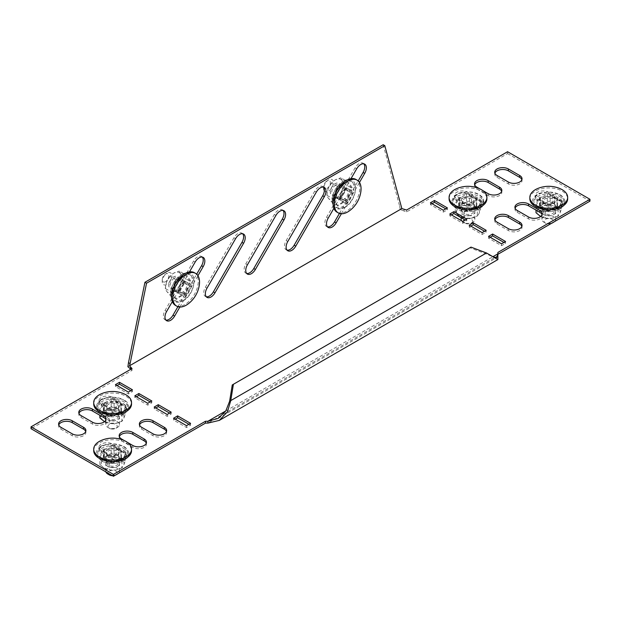 <?xml version="1.0" encoding="UTF-8"?>
<svg xmlns="http://www.w3.org/2000/svg" width="621" height="621" viewBox="0 0 621 621"><rect width="100%" height="100%" fill="white"/><g stroke="black" fill="none" stroke-linecap="round" stroke-linejoin="round"><path stroke-width="0.47" stroke-dasharray="3.1 2.33" d="M363.821 163.812A7.995 4.619 120 0 0 363.099 163.199A7.995 4.619 120 0 0 355.103 167.817L326.545 217.28A7.995 4.619 120 0 0 324.892 222.846A7.995 4.619 120 0 0 326.545 226.51A7.995 4.619 120 0 0 327.438 226.836M323.44 187.123A7.995 4.619 120 0 0 322.718 186.517A7.995 4.619 120 0 0 314.723 191.136L286.165 240.591A7.995 4.619 120 0 0 284.511 246.164A7.995 4.619 120 0 0 286.165 249.821A7.995 4.619 120 0 0 287.057 250.147M202.291 257.071A7.995 4.619 120 0 0 201.569 256.465A7.995 4.619 120 0 0 193.573 261.076L165.015 310.539A7.995 4.619 120 0 0 163.362 316.112A7.995 4.619 120 0 0 165.015 319.768A7.995 4.619 120 0 0 165.908 320.094M242.679 233.752A7.995 4.619 120 0 0 241.949 233.147A7.995 4.619 120 0 0 233.954 237.765L205.404 287.22A7.995 4.619 120 0 0 203.742 292.794A7.995 4.619 120 0 0 205.404 296.458A7.995 4.619 120 0 0 206.288 296.776M283.06 210.441A7.995 4.619 120 0 0 282.33 209.828A7.995 4.619 120 0 0 274.335 214.447L245.784 263.909A7.995 4.619 120 0 0 244.123 269.475A7.995 4.619 120 0 0 245.784 273.139A7.995 4.619 120 0 0 246.669 273.465M404.046 209.161L404.046 211.024L406.615 211.877L507.567 153.589L507.567 151.726M507.567 153.589L589.95 201.15M123.928 403.992A7.995 4.619 180 0 1 126.273 407.26A7.995 4.619 180 0 1 121.336 411.521A7.995 4.619 180 0 1 112.626 410.52L101.316 403.992A7.995 4.619 180 0 1 98.972 400.731A7.995 4.619 180 0 1 103.909 396.462A7.995 4.619 180 0 1 112.626 397.463L123.928 403.992L123.928 405.855A7.995 4.619 180 0 1 126.273 409.123A7.995 4.619 180 0 1 121.336 413.384A7.995 4.619 180 0 1 112.626 412.383L101.316 405.855A7.995 4.619 180 0 1 98.972 402.594A7.995 4.619 180 0 1 103.909 398.325A7.995 4.619 180 0 1 112.626 399.326L123.928 405.855M127.46 442.4L124.332 440.6M123.928 450.621A7.995 4.619 180 0 1 126.273 453.889A7.995 4.619 180 0 1 121.336 458.151A7.995 4.619 180 0 1 112.626 457.149L101.316 450.621A7.995 4.619 180 0 1 98.972 447.361A7.995 4.619 180 0 1 103.909 443.091A7.995 4.619 180 0 1 112.626 444.093L123.928 450.621L123.928 452.484A7.995 4.619 180 0 1 126.273 455.752A7.995 4.619 180 0 1 121.336 460.014A7.995 4.619 180 0 1 112.626 459.012L101.316 452.484A7.995 4.619 180 0 1 98.972 449.224A7.995 4.619 180 0 1 103.909 444.954A7.995 4.619 180 0 1 112.626 445.956L123.928 452.484M548.762 205.349A7.995 4.619 0 0 0 557.472 206.351A7.995 4.619 0 0 0 562.409 202.081A7.995 4.619 0 0 0 560.064 198.821L548.762 192.293A7.995 4.619 0 0 0 540.045 191.291A7.995 4.619 0 0 0 535.108 195.561A7.995 4.619 0 0 0 537.452 198.821L548.762 205.349L548.762 207.212A7.995 4.619 0 0 0 557.472 208.214A7.995 4.619 0 0 0 562.409 203.952A7.995 4.619 0 0 0 560.064 200.684L548.762 194.156A7.995 4.619 0 0 0 540.045 193.154A7.995 4.619 0 0 0 535.108 197.424A7.995 4.619 0 0 0 537.452 200.684L548.762 207.212M479.707 188.8L482.835 190.6M467.993 205.349A7.995 4.619 0 0 0 476.711 206.351A7.995 4.619 0 0 0 481.64 202.081A7.995 4.619 0 0 0 479.303 198.821L467.993 192.293A7.995 4.619 0 0 0 459.284 191.291A7.995 4.619 0 0 0 454.347 195.561A7.995 4.619 0 0 0 456.683 198.821L467.993 205.349L467.993 207.212A7.995 4.619 0 0 0 476.711 208.214A7.995 4.619 0 0 0 481.64 203.952A7.995 4.619 0 0 0 479.303 200.684L467.993 194.156A7.995 4.619 0 0 0 459.284 193.154A7.995 4.619 0 0 0 454.347 197.424A7.995 4.619 0 0 0 456.683 200.684L467.993 207.212M130.798 390.702L132.413 391.634L128.376 393.97L115.452 386.503L117.066 385.571M150.181 401.896L151.796 402.827L147.759 405.156L134.835 397.696L136.449 396.765M169.564 413.081L171.179 414.021L167.142 416.349L154.218 408.89L155.832 407.958M188.947 424.275L190.562 425.206L186.525 427.543L173.601 420.075L175.215 419.144M166.49 431.502A7.995 4.619 180 0 1 166.653 432.433A7.995 4.619 180 0 1 161.716 436.703A7.995 4.619 180 0 1 153.007 435.701L141.697 429.173A7.995 4.619 180 0 1 139.36 425.905A7.995 4.619 180 0 1 139.523 424.974M105.919 419.843A7.995 4.619 180 0 1 106.082 420.782A7.995 4.619 180 0 1 101.145 425.043A7.995 4.619 180 0 1 92.436 424.042L81.126 417.514A7.995 4.619 180 0 1 78.782 414.254A7.995 4.619 180 0 1 78.945 413.314M146.3 443.161A7.995 4.619 180 0 1 146.463 444.093A7.995 4.619 180 0 1 141.526 448.362A7.995 4.619 180 0 1 132.816 447.361L121.506 440.832A7.995 4.619 180 0 1 119.162 437.564A7.995 4.619 180 0 1 119.333 436.633M85.721 431.502A7.995 4.619 180 0 1 85.892 432.433A7.995 4.619 180 0 1 80.955 436.703A7.995 4.619 180 0 1 72.238 435.701L60.936 429.173A7.995 4.619 180 0 1 58.591 425.905A7.995 4.619 180 0 1 58.754 424.974M515.081 208.144A7.995 4.619 0 0 0 514.918 209.083A7.995 4.619 0 0 0 517.262 212.343L528.564 218.871A7.995 4.619 0 0 0 537.281 219.873A7.995 4.619 0 0 0 542.218 215.611A7.995 4.619 0 0 0 542.055 214.672M470.819 226.098L469.204 227.03L482.129 234.49L486.165 232.161L484.551 231.229M490.202 237.292L488.587 238.223L501.512 245.683L505.548 243.354L503.934 242.423M130.821 369.239L132.009 370.419L31.05 428.707M127.895 366.732L400.227 209.502L404.046 211.024M497.879 252.444L497.879 254.773M451.436 214.905L449.821 215.844L462.746 223.304L466.782 220.967L465.168 220.036M432.053 203.719L430.438 204.651L443.363 212.11L447.399 209.782L445.785 208.85M494.89 219.803A7.995 4.619 0 0 0 494.727 220.734A7.995 4.619 0 0 0 497.072 224.002L508.374 230.531A7.995 4.619 0 0 0 517.091 231.532A7.995 4.619 0 0 0 522.028 227.263A7.995 4.619 0 0 0 521.857 226.331M494.89 173.174A7.995 4.619 0 0 0 494.727 174.105A7.995 4.619 0 0 0 497.072 177.373L508.374 183.901A7.995 4.619 0 0 0 517.091 184.903A7.995 4.619 0 0 0 522.028 180.633A7.995 4.619 0 0 0 521.857 179.702M474.7 184.833A7.995 4.619 0 0 0 474.537 185.764A7.995 4.619 0 0 0 476.881 189.032L488.184 195.561A7.995 4.619 0 0 0 496.901 196.554A7.995 4.619 0 0 0 501.838 192.293A7.995 4.619 0 0 0 501.667 191.361M406.615 211.877L406.615 210.014M505.548 243.354L505.548 241.484M501.512 245.683L501.512 243.82M488.587 238.223L488.587 236.36M486.165 232.161L486.165 230.298M482.129 234.49L482.129 232.627M469.204 227.03L469.204 225.167M449.821 215.844L449.821 213.973M462.746 223.304L462.746 221.433M466.782 220.967L466.782 219.104M430.438 204.651L430.438 202.788M443.363 212.11L443.363 210.247M447.399 209.782L447.399 207.911M132.009 370.419L132.009 368.556M186.525 427.543L186.525 425.672M173.601 420.075L173.601 418.212M190.562 425.206L190.562 423.343M167.142 416.349L167.142 414.486M154.218 408.89L154.218 407.027M171.179 414.021L171.179 412.15M147.759 405.156L147.759 403.293M134.835 397.696L134.835 395.833M151.796 402.827L151.796 400.964M128.376 393.97L128.376 392.099M115.452 386.503L115.452 384.64M132.413 391.634L132.413 389.771M383.18 144.732L399.629 206.118L401.244 207.049M399.629 206.118L400.227 209.502M179.857 307.03L197.952 275.685M177.901 306.681L196.678 274.171M189.475 271.905L172.343 301.573M341.387 213.764L359.481 182.427M339.439 213.422L358.208 180.905M351.005 178.646L333.873 208.314M229.623 401.259L485.319 253.632L493.672 257.032M497.972 256.69L497.879 255.705L207.926 423.111M470.997 247.111L469.856 247.771L485.319 253.632L486.46 252.972M232.27 384.935L469.856 247.771M551.339 223.444A4.657 2.694 180 0 1 545.463 223.11A4.657 2.694 180 0 1 544.097 221.2A4.657 2.694 180 0 1 548.762 218.514A4.657 2.694 180 0 1 553.42 221.2A4.657 2.694 180 0 1 552.053 223.11M554.328 221.72A6.854 3.959 0 0 0 555.616 219.415A6.854 3.959 0 0 0 548.762 215.456A6.854 3.959 0 0 0 541.908 219.415A6.854 3.959 0 0 0 543.911 222.209A6.854 3.959 0 0 0 552.752 222.629M555.616 219.415L555.616 206.281A6.854 3.959 180 0 1 553.606 209.083A6.854 3.959 180 0 1 548.762 210.24A6.854 3.959 180 0 1 543.911 209.083A6.854 3.959 180 0 1 541.908 206.281A6.854 3.959 180 0 1 543.911 203.486L547.303 201.305L550.214 201.305L557.596 205.993L553.606 209.083L548.762 211.101L543.911 209.083L539.921 205.993L543.911 203.486A6.854 3.959 180 0 1 553.606 203.486A6.854 3.959 180 0 1 555.616 206.281M541.908 219.415L541.908 206.281M537.724 188.505A18.902 10.914 180 0 1 559.793 188.505M539.921 205.993L539.921 198.821A2.057 1.188 180 0 1 540.518 197.983L547.303 194.062A2.057 1.188 180 0 1 550.214 194.062L556.998 197.983A2.057 1.188 180 0 1 557.596 198.821A2.057 1.188 180 0 1 556.998 199.659L550.214 203.579A2.057 1.188 180 0 1 547.303 203.579L540.518 199.659A2.057 1.188 180 0 1 539.921 198.821M529.853 198.821A18.902 10.914 180 0 1 548.762 187.907A18.902 10.914 180 0 1 567.664 198.821M472.651 221.2A4.657 2.694 180 0 1 471.292 223.11A4.657 2.694 180 0 1 464.702 223.11A4.657 2.694 180 0 1 463.336 221.2A4.657 2.694 180 0 1 467.993 218.514A4.657 2.694 180 0 1 472.651 221.2M461.535 220.742A6.854 3.959 0 0 0 463.15 222.209A6.854 3.959 0 0 0 472.837 222.209A6.854 3.959 0 0 0 474.848 219.415L474.848 206.281A6.854 3.959 180 0 1 472.837 209.083A6.854 3.959 180 0 1 467.993 210.24A6.854 3.959 180 0 1 463.15 209.083A6.854 3.959 180 0 1 461.139 206.281A6.854 3.959 180 0 1 463.15 203.486L466.542 201.305L469.445 201.305L476.835 205.993L472.837 209.083L467.993 211.101L463.15 209.083L459.152 205.993L463.15 203.486A6.854 3.959 180 0 1 472.837 203.486A6.854 3.959 180 0 1 474.848 206.281M461.139 217.715L461.139 206.281M456.955 188.505A18.902 10.914 180 0 1 479.032 188.505M459.152 205.993L459.152 198.821A2.057 1.188 180 0 1 459.757 197.983L466.542 194.062A2.057 1.188 180 0 1 469.445 194.062L476.229 197.983A2.057 1.188 180 0 1 476.835 198.821A2.057 1.188 180 0 1 476.229 199.659L469.445 203.579A2.057 1.188 180 0 1 466.542 203.579L459.757 199.659A2.057 1.188 180 0 1 459.152 198.821M449.092 198.821A18.902 10.914 180 0 1 467.993 187.907A18.902 10.914 180 0 1 486.895 198.821M474.848 219.415A6.854 3.959 0 0 0 467.993 215.456A6.854 3.959 0 0 0 461.139 219.415M469.771 204.557A6.854 3.959 180 0 1 461.139 200.73A6.854 3.959 180 0 1 466.224 196.911A6.854 3.959 180 0 1 474.848 200.73A6.854 3.959 180 0 1 469.771 204.557M469.771 204.511A6.854 3.959 180 0 1 461.139 200.684A6.854 3.959 180 0 1 466.224 196.865A6.854 3.959 180 0 1 474.848 200.684A6.854 3.959 180 0 1 469.771 204.511M469.468 204.573A5.713 3.299 180 0 1 462.28 201.39A5.713 3.299 180 0 1 466.518 198.2A5.713 3.299 180 0 1 473.707 201.39A5.713 3.299 180 0 1 469.468 204.573M469.771 215.611A6.854 3.959 180 0 1 461.139 211.784A6.854 3.959 180 0 1 466.224 207.965A6.854 3.959 180 0 1 474.848 211.784A6.854 3.959 180 0 1 469.771 215.611M466.518 207.95A5.713 3.299 0 0 0 462.28 211.132A5.713 3.299 0 0 0 469.468 214.315A5.713 3.299 0 0 0 473.707 211.132A5.713 3.299 0 0 0 466.518 207.95M469.771 215.697A6.854 3.959 180 0 1 461.139 211.877A6.854 3.959 180 0 1 466.224 208.058A6.854 3.959 180 0 1 474.848 211.877A6.854 3.959 180 0 1 469.771 215.697M471.58 195.46L464.896 197.074L458.197 197.532L454.611 205.256L464.407 210.915L471.091 210.418L477.79 208.842L481.376 201.119L471.58 195.46L471.409 203.401L476.066 207.212L480.732 208.788L480.732 201.918L477.316 209.269L477.316 216.139L479.024 213.585L480.732 208.788M477.79 208.842L464.578 211.241L455.255 205.854L458.671 198.503L471.409 196.531L480.732 201.918L481.376 201.119M458.197 197.532L458.671 198.503L458.671 205.372L465.036 205.504L471.409 203.401M455.255 205.854L454.611 205.256L455.255 205.854L455.255 212.731L459.92 216.543L464.578 218.111L470.951 218.25L477.316 216.139M458.671 205.372L456.963 210.17L455.255 212.731M464.407 210.915L464.578 218.111M470.951 218.25A11.419 6.598 0 0 0 472.69 217.886A11.419 6.598 0 0 0 479.024 213.585A11.419 6.598 0 0 0 476.066 207.212A11.419 6.598 180 0 0 465.036 205.504A11.419 6.598 0 0 0 456.963 210.17A11.419 6.598 0 0 0 459.92 216.543A11.419 6.598 0 0 0 463.297 217.886A11.419 6.598 0 0 0 470.951 218.25M477.386 209.005L480.732 201.918M543.911 203.533A6.854 3.959 180 0 1 541.908 200.73A6.854 3.959 180 0 1 546.138 197.082A6.854 3.959 180 0 1 553.606 197.936A6.854 3.959 180 0 1 555.616 200.73A6.854 3.959 180 0 1 551.378 204.387A6.854 3.959 180 0 1 543.911 203.533M543.911 203.486A6.854 3.959 180 0 1 541.908 200.684A6.854 3.959 180 0 1 546.138 197.028A6.854 3.959 180 0 1 553.606 197.889A6.854 3.959 180 0 1 555.616 200.684A6.854 3.959 180 0 1 551.378 204.34A6.854 3.959 180 0 1 543.911 203.486M544.718 203.719A5.713 3.299 180 0 1 543.049 201.39A5.713 3.299 180 0 1 546.573 198.34A5.713 3.299 180 0 1 552.799 199.054A5.713 3.299 180 0 1 554.468 201.39A5.713 3.299 180 0 1 550.943 204.433A5.713 3.299 180 0 1 544.718 203.719M543.911 214.587A6.854 3.959 180 0 1 541.908 211.784A6.854 3.959 180 0 1 546.138 208.128A6.854 3.959 180 0 1 553.606 208.99A6.854 3.959 180 0 1 555.616 211.784A6.854 3.959 180 0 1 551.378 215.44A6.854 3.959 180 0 1 543.911 214.587M552.799 208.803A5.713 3.299 0 0 0 546.573 208.089A5.713 3.299 0 0 0 543.049 211.132A5.713 3.299 0 0 0 544.718 213.461A5.713 3.299 0 0 0 550.943 214.175A5.713 3.299 0 0 0 554.468 211.132A5.713 3.299 0 0 0 552.799 208.803M543.911 214.672A6.854 3.959 180 0 1 541.908 211.877A6.854 3.959 180 0 1 546.138 208.221A6.854 3.959 180 0 1 553.606 209.083A6.854 3.959 180 0 1 555.616 211.877A6.854 3.959 180 0 1 551.378 215.534A6.854 3.959 180 0 1 543.911 214.672M562.145 201.119L557.216 198.867L552.348 195.46L538.958 197.532L535.372 205.256L540.301 208.633L545.176 210.915L558.558 208.842L562.145 201.119L561.5 201.918L561.5 208.788L559.793 213.585L558.085 216.139L558.085 209.269L545.347 211.241L545.347 218.111L551.712 218.25L558.085 216.139M545.176 210.915L536.016 205.854L539.432 198.503L552.17 196.531L561.5 201.918L558.558 208.842M552.348 195.46L552.17 203.401L556.835 207.212L561.5 208.788M538.958 197.532L539.432 198.503L539.432 205.372L537.724 210.17L536.016 212.731M552.17 203.401L545.805 205.504L539.432 205.372M536.016 205.854L535.372 205.256L536.016 205.854L536.016 210.115M540.681 216.543A11.419 6.598 0 0 0 544.066 217.886A11.419 6.598 0 0 0 551.712 218.25A11.419 6.598 0 0 0 553.458 217.886A11.419 6.598 0 0 0 559.793 213.585A11.419 6.598 180 0 0 556.835 207.212A11.419 6.598 0 0 0 545.805 205.504A11.419 6.598 0 0 0 537.724 210.17A11.419 6.598 0 0 0 540.681 216.543L545.347 218.111M561.5 201.918L558.155 209.005M107.775 455.333A6.854 3.959 180 0 1 105.772 452.538A6.854 3.959 180 0 1 110.002 448.882A6.854 3.959 180 0 1 117.47 449.736A6.854 3.959 180 0 1 119.48 452.538A6.854 3.959 180 0 1 115.25 456.187A6.854 3.959 180 0 1 107.775 455.333M107.775 455.286A6.854 3.959 180 0 1 105.772 452.484A6.854 3.959 180 0 1 110.002 448.828A6.854 3.959 180 0 1 117.47 449.689A6.854 3.959 180 0 1 119.48 452.484A6.854 3.959 180 0 1 115.25 456.14A6.854 3.959 180 0 1 107.775 455.286A6.854 3.959 180 0 1 112.626 454.13A6.854 3.959 180 0 1 117.47 455.286L121.468 457.793L117.47 460.883A6.854 3.959 180 0 1 119.48 463.677A6.854 3.959 180 0 1 115.25 467.334A6.854 3.959 180 0 1 107.775 466.48A6.854 3.959 180 0 1 105.772 463.677A6.854 3.959 180 0 1 110.002 460.021A6.854 3.959 180 0 1 117.47 460.883L114.078 462.622L111.167 462.622L107.775 460.883A6.854 3.959 180 0 1 105.772 458.081A6.854 3.959 180 0 1 107.775 455.286L112.626 452.693L117.47 455.286A6.854 3.959 180 0 1 119.48 458.081A6.854 3.959 180 0 1 117.47 460.883A6.854 3.959 180 0 1 112.626 462.04A6.854 3.959 180 0 1 107.775 460.883L103.785 457.793L107.775 455.286M108.582 455.519A5.713 3.299 180 0 1 106.913 453.19A5.713 3.299 180 0 1 110.437 450.14A5.713 3.299 180 0 1 116.663 450.854A5.713 3.299 180 0 1 118.332 453.19A5.713 3.299 180 0 1 114.807 456.233A5.713 3.299 180 0 1 108.582 455.519M107.775 466.387A6.854 3.959 180 0 1 105.772 463.584A6.854 3.959 180 0 1 110.002 459.928A6.854 3.959 180 0 1 117.47 460.79A6.854 3.959 180 0 1 119.48 463.584A6.854 3.959 180 0 1 115.25 467.24A6.854 3.959 180 0 1 107.775 466.387M116.663 460.603A5.713 3.299 0 0 0 110.437 459.889A5.713 3.299 0 0 0 106.913 462.932A5.713 3.299 0 0 0 108.582 465.269A5.713 3.299 0 0 0 114.807 465.983A5.713 3.299 0 0 0 118.332 462.932A5.713 3.299 0 0 0 116.663 460.603M126.009 452.919L121.079 450.667L116.212 447.26L102.822 449.332L99.236 457.056L104.165 460.433L109.04 462.715L122.422 460.642L126.009 452.919L125.364 453.718L125.364 460.588L123.657 465.385L121.949 467.947L121.949 461.069L109.211 463.041L109.211 469.911L115.584 470.05L121.949 467.947M109.04 462.715L99.88 457.661L103.296 450.303L116.034 448.331L125.364 453.718L122.422 460.642M116.212 447.26L116.034 455.201L120.699 459.012L125.364 460.588M102.822 449.332L103.296 450.303L103.296 457.172L101.588 461.97L99.88 464.531L104.545 468.343L109.211 469.911M116.034 455.201L109.669 457.312L103.296 457.172M99.88 457.661L99.236 457.056L99.88 457.661L99.88 464.531M104.545 468.343A11.419 6.598 0 0 0 107.93 469.693A11.419 6.598 0 0 0 115.584 470.05A11.419 6.598 0 0 0 117.322 469.693A11.419 6.598 0 0 0 123.657 465.385A11.419 6.598 180 0 0 120.699 459.012A11.419 6.598 0 0 0 109.669 457.312A11.419 6.598 0 0 0 101.588 461.97A11.419 6.598 0 0 0 104.545 468.343M125.364 453.718L122.019 460.805M115.203 475.244A4.657 2.694 180 0 1 112.626 475.694A4.657 2.694 180 0 1 112.432 475.694M109.327 474.91A4.657 2.694 180 0 1 108.318 471.976A4.657 2.694 180 0 1 112.626 470.314A4.657 2.694 180 0 1 116.927 471.976A4.657 2.694 180 0 1 115.917 474.91M118.192 473.52A6.854 3.959 0 0 0 119.48 471.215A6.854 3.959 0 0 0 112.626 467.256A6.854 3.959 0 0 0 105.772 471.215A6.854 3.959 0 0 0 105.873 471.906M111.423 475.112A6.854 3.959 0 0 0 112.626 475.174A6.854 3.959 0 0 0 116.616 474.428M101.588 440.305A18.902 10.914 180 0 1 112.626 438.247A18.902 10.914 180 0 1 123.657 440.305M93.717 450.621A18.902 10.914 180 0 1 112.626 439.707A18.902 10.914 180 0 1 131.528 450.621M112.626 445.521A2.057 1.188 180 0 1 114.078 445.862L120.862 449.783A2.057 1.188 180 0 1 121.468 450.621A2.057 1.188 180 0 1 120.862 451.459L114.078 455.379A2.057 1.188 180 0 1 111.167 455.379L104.382 451.459A2.057 1.188 180 0 1 103.785 450.621A2.057 1.188 180 0 1 104.382 449.783L111.167 445.862A2.057 1.188 180 0 1 112.626 445.521M106.005 404.884A6.854 3.959 180 0 1 113.519 401.981A6.854 3.959 180 0 1 119.48 405.901A6.854 3.959 180 0 1 119.24 406.926A6.854 3.959 180 0 1 111.726 409.829A6.854 3.959 180 0 1 105.772 405.901A6.854 3.959 180 0 1 106.005 404.884M106.005 404.83A6.854 3.959 180 0 1 113.519 401.934A6.854 3.959 180 0 1 119.48 405.855A6.854 3.959 180 0 1 119.24 406.879A6.854 3.959 180 0 1 111.726 409.782A6.854 3.959 180 0 1 105.772 405.855A6.854 3.959 180 0 1 106.005 404.83M107.107 405.707A5.713 3.299 180 0 1 113.371 403.285A5.713 3.299 180 0 1 118.332 406.561A5.713 3.299 180 0 1 118.137 407.415A5.713 3.299 180 0 1 111.881 409.829A5.713 3.299 180 0 1 106.913 406.561A5.713 3.299 180 0 1 107.107 405.707M106.005 415.93A6.854 3.959 180 0 1 113.519 413.035A6.854 3.959 180 0 1 119.48 416.955A6.854 3.959 180 0 1 119.24 417.98A6.854 3.959 180 0 1 111.726 420.883A6.854 3.959 180 0 1 105.772 416.955A6.854 3.959 180 0 1 106.005 415.93M118.137 417.157A5.713 3.299 0 0 0 118.332 416.303A5.713 3.299 0 0 0 113.371 413.035A5.713 3.299 0 0 0 107.107 415.449A5.713 3.299 0 0 0 106.913 416.303A5.713 3.299 0 0 0 111.881 419.571A5.713 3.299 0 0 0 118.137 417.157M106.005 416.023A6.854 3.959 180 0 1 113.519 413.128A6.854 3.959 180 0 1 119.48 417.048A6.854 3.959 180 0 1 119.24 418.073A6.854 3.959 180 0 1 111.726 420.968A6.854 3.959 180 0 1 105.772 417.048A6.854 3.959 180 0 1 106.005 416.023M99.88 411.024L99.236 410.427L99.88 411.024L103.296 403.673L116.034 401.702L125.364 407.089L121.949 414.44L126.009 406.289L116.212 400.63L102.822 402.703L99.236 410.427L109.04 416.086L122.422 414.013L121.949 414.44L121.949 421.317L117.385 423.041L109.211 423.281L109.211 416.412L99.88 411.024L99.88 415.286M102.822 402.703L103.296 403.673L103.296 410.543L101.588 415.34A11.419 6.598 0 0 0 104.545 421.713L109.211 423.281M122.422 414.013L109.04 416.086M122.019 414.176L125.403 406.879L125.364 413.959L123.657 418.756L121.949 421.317M116.212 400.63L116.034 408.571L109.669 410.675L103.296 410.543M125.364 413.959L120.699 412.383L116.034 408.571M104.545 421.713A11.419 6.598 0 0 0 107.93 423.056A11.419 6.598 0 0 0 115.584 423.421A11.419 6.598 180 0 0 117.322 423.056A11.419 6.598 180 0 0 123.657 418.756A11.419 6.598 0 0 0 120.699 412.383A11.419 6.598 0 0 0 109.669 410.675A11.419 6.598 0 0 0 101.588 415.34L99.88 417.902M125.364 407.089L126.009 406.289M112.626 429.064A4.657 2.694 180 0 1 109.327 428.28A4.657 2.694 180 0 1 108.318 425.346A4.657 2.694 180 0 1 112.626 423.685A4.657 2.694 180 0 1 116.927 425.346A4.657 2.694 180 0 1 115.917 428.28A4.657 2.694 180 0 1 112.626 429.064M112.626 420.627A6.854 3.959 0 0 0 105.772 424.585A6.854 3.959 0 0 0 107.775 427.38A6.854 3.959 0 0 0 112.626 428.544A6.854 3.959 0 0 0 117.47 427.38A6.854 3.959 0 0 0 119.48 424.585A6.854 3.959 0 0 0 112.626 420.627M112.626 415.41A6.854 3.959 180 0 1 107.775 414.254A6.854 3.959 180 0 1 105.772 411.451A6.854 3.959 180 0 1 107.775 408.657A6.854 3.959 180 0 1 112.626 407.492A6.854 3.959 180 0 1 117.47 408.657L121.468 411.164L120.862 412.072L114.078 415.992L111.167 415.992L104.382 412.072L103.785 411.164L112.626 406.064L117.47 408.657A6.854 3.959 180 0 1 119.48 411.451A6.854 3.959 180 0 1 117.47 414.254A6.854 3.959 180 0 1 112.626 415.41M101.588 393.675A18.902 10.914 180 0 1 112.626 391.618A18.902 10.914 180 0 1 123.657 393.675M93.717 403.992A18.902 10.914 180 0 1 112.626 393.077A18.902 10.914 180 0 1 131.528 403.992M112.626 398.892A2.057 1.188 180 0 1 114.078 399.233L120.862 403.153A2.057 1.188 180 0 1 121.468 403.992A2.057 1.188 180 0 1 120.862 404.83L114.078 408.75A2.057 1.188 180 0 1 111.167 408.75L104.382 404.83A2.057 1.188 180 0 1 103.785 403.992A2.057 1.188 180 0 1 104.382 403.153L111.167 399.233A2.057 1.188 180 0 1 112.626 398.892M324.356 190.639A6.854 3.959 120 0 0 328.602 191.089A6.854 3.959 120 0 0 333.454 182.698A6.854 3.959 120 0 0 328.602 179.896L327.057 180.789A4.657 2.694 -60 0 1 330.349 182.698A4.657 2.694 -60 0 1 327.057 188.404A4.657 2.694 -60 0 1 323.758 186.502A4.657 2.694 -60 0 1 327.057 180.789L328.602 179.896A6.854 3.959 120 0 0 323.789 187.635M339.136 199.488L334.339 196.717L334.339 194.342L336.551 190.08L340.223 184.98L341.193 184.848L343.405 186.121A6.854 3.959 -60 0 1 343.405 194.039A6.854 3.959 -60 0 1 339.974 197.657A6.854 3.959 -60 0 1 336.551 197.99A6.854 3.959 -60 0 1 335.13 194.854A6.854 3.959 -60 0 1 336.551 190.08A6.854 3.959 -60 0 1 339.974 186.463A6.854 3.959 -60 0 1 343.405 186.121L345.99 187.62L345.99 189.987L341.193 198.301L339.136 199.488L345.408 203.106L340.611 200.342A2.057 1.188 -60 0 1 340.611 197.967L345.408 189.653A2.057 1.188 -60 0 1 346.44 188.567A2.057 1.188 -60 0 1 347.465 188.466L352.262 191.237A2.057 1.188 -60 0 1 352.262 193.612L347.465 201.918A2.057 1.188 -60 0 1 345.408 203.106M360.894 191.392A18.902 10.914 -60 0 1 349.856 210.503M355.887 179.415A18.902 10.914 -60 0 1 358.791 194.567A18.902 10.914 -60 0 1 346.44 211.225A18.902 10.914 -60 0 1 336.986 212.157M341.193 184.848L347.465 188.466M334.339 196.717L340.611 200.342M345.99 187.62L352.262 191.237L345.99 187.62M344.779 200.428A6.854 3.959 -60 0 1 341.356 200.769A6.854 3.959 -60 0 1 340.308 195.273A6.854 3.959 -60 0 1 344.779 189.234A6.854 3.959 -60 0 1 348.21 188.9A6.854 3.959 -60 0 1 349.258 194.389A6.854 3.959 -60 0 1 344.779 200.428M344.826 200.451A6.854 3.959 -60 0 1 341.395 200.793A6.854 3.959 -60 0 1 340.347 195.297A6.854 3.959 -60 0 1 344.826 189.258A6.854 3.959 -60 0 1 348.249 188.924A6.854 3.959 -60 0 1 349.297 194.412A6.854 3.959 -60 0 1 344.826 200.451M344.22 199.17A5.713 3.299 -60 0 1 341.364 199.45A5.713 3.299 -60 0 1 340.487 194.878A5.713 3.299 -60 0 1 344.22 189.84A5.713 3.299 -60 0 1 347.069 189.56A5.713 3.299 -60 0 1 347.946 194.132A5.713 3.299 -60 0 1 344.22 199.17M335.208 194.901A6.854 3.959 -60 0 1 331.785 195.242A6.854 3.959 -60 0 1 330.737 189.747A6.854 3.959 -60 0 1 335.208 183.707A6.854 3.959 -60 0 1 338.639 183.374A6.854 3.959 -60 0 1 339.687 188.862A6.854 3.959 -60 0 1 335.208 194.901M335.775 184.973A5.713 3.299 120 0 0 332.049 190.003A5.713 3.299 120 0 0 332.918 194.575A5.713 3.299 120 0 0 335.775 194.295A5.713 3.299 120 0 0 339.508 189.265A5.713 3.299 120 0 0 338.631 184.685A5.713 3.299 120 0 0 335.775 184.973M335.13 194.854A6.854 3.959 -60 0 1 331.707 195.196A6.854 3.959 -60 0 1 330.651 189.7A6.854 3.959 -60 0 1 335.13 183.661A6.854 3.959 -60 0 1 338.561 183.327A6.854 3.959 -60 0 1 339.609 188.815A6.854 3.959 -60 0 1 335.13 194.854M347.558 200.575L346.712 199.892L337.389 205.272L332.724 198.642L337.389 186.618L347.558 180.975L342.171 183.56L337.762 186.634L332.856 199.263L337.762 206.234L342.171 203.09L347.558 200.575L352.456 187.946L347.558 180.975L346.712 181.239L340.766 177.8L342.124 180.556L345.423 184.437L351.377 187.868L346.712 199.892L340.766 196.453L342.124 189.886L345.423 184.437M346.712 181.239L351.377 187.868L352.456 187.946M337.762 186.634L331.435 183.187L335.13 179.935L340.766 177.8M332.856 199.263L332.724 198.642L332.856 199.263L332.724 198.642L326.778 195.204L328.136 197.959L331.435 201.841L335.13 198.588L340.766 196.453M331.435 183.187L328.136 188.637L326.778 195.204M337.762 206.234L337.389 205.272L331.435 201.841M335.13 198.588A11.419 6.598 120 0 0 342.124 189.886A11.419 6.598 120 0 0 342.124 180.556A11.419 6.598 -60 0 0 335.13 179.935A11.419 6.598 120 0 0 332.274 182.186A11.419 6.598 120 0 0 328.136 188.637A11.419 6.598 120 0 0 327.577 190.321A11.419 6.598 120 0 0 328.136 197.959A11.419 6.598 120 0 0 335.13 198.588M332.926 198.829L337.389 205.272M183.249 293.686A6.854 3.959 -60 0 1 179.826 294.028A6.854 3.959 -60 0 1 178.77 288.532A6.854 3.959 -60 0 1 183.249 282.493A6.854 3.959 -60 0 1 186.68 282.159A6.854 3.959 -60 0 1 187.728 287.647A6.854 3.959 -60 0 1 183.249 293.686M183.288 293.71A6.854 3.959 -60 0 1 179.865 294.051A6.854 3.959 -60 0 1 178.817 288.555A6.854 3.959 -60 0 1 183.288 282.516A6.854 3.959 -60 0 1 186.719 282.182A6.854 3.959 -60 0 1 187.767 287.67A6.854 3.959 -60 0 1 183.288 293.71M182.683 292.429A5.713 3.299 -60 0 1 179.826 292.708A5.713 3.299 -60 0 1 178.957 288.136A5.713 3.299 -60 0 1 182.683 283.098A5.713 3.299 -60 0 1 185.539 282.819A5.713 3.299 -60 0 1 186.416 287.399A5.713 3.299 -60 0 1 182.683 292.429M173.678 288.16A6.854 3.959 -60 0 1 170.255 288.501A6.854 3.959 -60 0 1 169.199 283.005A6.854 3.959 -60 0 1 173.678 276.974A6.854 3.959 -60 0 1 177.109 276.632A6.854 3.959 -60 0 1 178.157 282.12A6.854 3.959 -60 0 1 173.678 288.16M174.245 278.231A5.713 3.299 120 0 0 170.511 283.261A5.713 3.299 120 0 0 171.388 287.841A5.713 3.299 120 0 0 174.245 287.554A5.713 3.299 120 0 0 177.979 282.524A5.713 3.299 120 0 0 177.101 277.944A5.713 3.299 120 0 0 174.245 278.231M177.606 292.747L172.809 289.976L172.809 287.601L175.021 283.339L178.693 278.239L179.663 278.107L181.875 279.38A6.854 3.959 -60 0 1 181.875 287.298A6.854 3.959 -60 0 1 178.444 290.915A6.854 3.959 -60 0 1 175.021 291.249A6.854 3.959 -60 0 1 173.601 288.113A6.854 3.959 -60 0 1 170.177 288.454A6.854 3.959 -60 0 1 169.122 282.966A6.854 3.959 -60 0 1 173.601 276.927A6.854 3.959 -60 0 1 177.024 276.586A6.854 3.959 -60 0 1 178.08 282.074A6.854 3.959 -60 0 1 173.601 288.113A6.854 3.959 -60 0 1 175.021 283.339A6.854 3.959 -60 0 1 178.444 279.722A6.854 3.959 -60 0 1 181.875 279.38L184.46 280.878L184.46 283.254L179.663 291.56L177.606 292.747L183.878 296.364L179.081 293.601A2.057 1.188 -60 0 1 179.081 291.226L183.878 282.912A2.057 1.188 -60 0 1 184.911 281.833A2.057 1.188 -60 0 1 185.935 281.724L190.732 284.496A2.057 1.188 -60 0 1 190.732 286.871L185.935 295.185A2.057 1.188 -60 0 1 183.878 296.364M186.028 293.834L185.182 293.151L175.859 298.53L171.194 291.901L175.859 279.885L186.028 274.241L180.641 276.819L176.224 279.892L171.326 292.522L176.224 299.493L180.641 296.349L186.028 293.834L190.926 281.204L186.028 274.241L185.182 274.498L179.228 271.059L180.595 273.822L183.894 277.696L189.847 281.134L185.182 293.151L179.228 289.712L180.595 283.145L183.894 277.696M185.182 274.498L189.847 281.134L190.926 281.204M176.224 279.892L169.906 276.446L173.601 273.193L179.228 271.059M171.326 292.522L171.194 291.901L171.326 292.522L171.194 291.901L165.24 288.462L166.607 291.218L169.906 295.099L173.601 291.847L179.228 289.712M169.906 276.446L166.607 281.895L165.24 288.462M176.224 299.493L175.859 298.53L169.906 295.099M173.601 291.847A11.419 6.598 120 0 0 180.595 283.145A11.419 6.598 120 0 0 180.595 273.822A11.419 6.598 -60 0 0 173.601 273.193A11.419 6.598 120 0 0 170.744 275.445A11.419 6.598 120 0 0 166.607 281.895A11.419 6.598 120 0 0 166.048 283.58A11.419 6.598 120 0 0 166.607 291.218A11.419 6.598 120 0 0 173.601 291.847M171.388 292.095L175.859 298.53M165.52 281.662A4.657 2.694 -60 0 1 162.228 279.76A4.657 2.694 -60 0 1 165.52 274.055L167.072 273.155A6.854 3.959 120 0 0 162.228 281.554A6.854 3.959 120 0 0 167.072 284.348A6.854 3.959 120 0 0 171.924 275.957A6.854 3.959 120 0 0 167.072 273.155L165.52 274.055A4.657 2.694 -60 0 1 168.819 275.957A4.657 2.694 -60 0 1 165.52 281.662M199.364 284.651A18.902 10.914 -60 0 1 188.326 303.762M194.357 272.673A18.902 10.914 -60 0 1 197.253 287.826A18.902 10.914 -60 0 1 184.911 304.484A18.902 10.914 -60 0 1 175.456 305.416M179.663 278.107L185.935 281.724M172.809 289.976L179.081 293.601M184.46 280.878L190.732 284.496L184.46 280.878M225.803 410.923L493.058 256.62M560.064 200.684L560.064 198.821M537.452 200.684L537.452 198.821M548.762 194.156L548.762 192.293M528.564 218.871L528.564 217.008M517.262 212.343L517.262 210.48M497.072 224.002L497.072 222.139M508.374 230.531L508.374 228.668M497.072 177.373L497.072 175.502M508.374 183.901L508.374 182.031M476.881 189.032L476.881 187.162M488.184 195.561L488.184 193.69M467.993 194.156L467.993 192.293M479.303 200.684L479.303 198.821M456.683 200.684L456.683 198.821M112.626 459.012L112.626 457.149M112.626 445.956L112.626 444.093M101.316 452.484L101.316 450.621M72.238 435.701L72.238 433.838M60.936 429.173L60.936 427.31M132.816 447.361L132.816 445.49M121.506 440.832L121.506 438.962M92.436 424.042L92.436 422.179M81.126 417.514L81.126 415.651M153.007 435.701L153.007 433.838M141.697 429.173L141.697 427.31M112.626 412.383L112.626 410.52M112.626 399.326L112.626 397.463M101.316 405.855L101.316 403.992M274.335 214.447L275.949 215.378M245.784 263.909L247.399 264.841M233.954 237.765L235.569 238.697M205.404 287.22L207.018 288.152M193.573 261.076L195.188 262.008M165.015 310.539L166.63 311.47M314.723 191.136L316.337 192.068M286.165 240.591L287.779 241.522M355.103 167.817L356.718 168.749M326.545 217.28L328.167 218.212M540.518 205.225L540.518 197.983M550.214 210.822L550.214 203.579M547.303 210.822L547.303 203.579M540.518 206.902L540.518 199.659M547.303 201.305L547.303 194.062M550.214 201.305L550.214 194.062M556.998 205.225L556.998 197.983M556.998 206.902L556.998 199.659M459.757 205.225L459.757 197.983M469.445 210.822L469.445 203.579M466.542 210.822L466.542 203.579M459.757 206.902L459.757 199.659M466.542 201.305L466.542 194.062M469.445 201.305L469.445 194.062M476.229 205.225L476.229 197.983M476.229 206.902L476.229 199.659M464.019 194.171A15.37 8.873 180 0 1 482.835 200.443A15.37 8.873 180 0 1 471.968 211.311A15.37 8.873 180 0 1 453.151 205.031A15.37 8.873 180 0 1 464.019 194.171M464.128 192.363A14.927 8.616 180 0 1 482.408 198.456A14.927 8.616 180 0 1 471.859 209.005A14.927 8.616 180 0 1 453.578 202.92A14.927 8.616 180 0 1 464.128 192.363M559.622 196.461A15.37 8.873 180 0 1 559.622 209.013A15.37 8.873 180 0 1 537.895 209.013A15.37 8.873 180 0 1 537.895 196.461A15.37 8.873 180 0 1 559.622 196.461M559.311 194.59A14.927 8.616 180 0 1 559.311 206.777A14.927 8.616 180 0 1 538.205 206.777A14.927 8.616 180 0 1 538.205 194.59A14.927 8.616 180 0 1 559.311 194.59M123.486 448.269A15.37 8.873 180 0 1 123.486 460.813A15.37 8.873 180 0 1 101.759 460.813A15.37 8.873 180 0 1 101.759 448.269A15.37 8.873 180 0 1 123.486 448.269M123.175 446.398A14.927 8.616 180 0 1 123.175 458.577A14.927 8.616 180 0 1 102.069 458.577A14.927 8.616 180 0 1 102.069 446.398A14.927 8.616 180 0 1 123.175 446.398M114.078 453.105L114.078 445.862M104.382 458.702L104.382 451.459M104.382 457.025L104.382 449.783M111.167 453.105L111.167 445.862M120.862 457.025L120.862 449.783M120.862 458.702L120.862 451.459M114.078 462.622L114.078 455.379M111.167 462.622L111.167 455.379M127.468 410.202A15.37 8.873 180 0 1 108.644 416.481A15.37 8.873 180 0 1 97.776 405.614A15.37 8.873 180 0 1 116.601 399.342A15.37 8.873 180 0 1 127.468 410.202M127.041 408.09A14.927 8.616 180 0 1 108.76 414.176A14.927 8.616 180 0 1 98.211 403.627A14.927 8.616 180 0 1 116.484 397.533A14.927 8.616 180 0 1 127.041 408.09M114.078 406.476L114.078 399.233M104.382 412.072L104.382 404.83M104.382 410.396L104.382 403.153M111.167 406.476L111.167 399.233M120.862 410.396L120.862 403.153M120.862 412.072L120.862 404.83M114.078 415.992L114.078 408.75M111.167 415.992L111.167 408.75M334.339 194.342L340.611 197.967M339.136 186.036L345.408 189.653M345.99 189.987L352.262 193.612M341.193 198.301L347.465 201.918M343.048 181.285A15.37 8.873 -60 0 1 353.916 187.558A15.37 8.873 -60 0 1 343.048 206.374A15.37 8.873 -60 0 1 332.181 200.102A15.37 8.873 -60 0 1 343.048 181.285M344.826 182.667A14.927 8.616 -60 0 1 355.375 188.761A14.927 8.616 -60 0 1 344.826 207.041A14.927 8.616 -60 0 1 334.269 200.948A14.927 8.616 -60 0 1 344.826 182.667M181.518 274.544A15.37 8.873 -60 0 1 192.378 280.816A15.37 8.873 -60 0 1 181.518 299.64A15.37 8.873 -60 0 1 170.651 293.36A15.37 8.873 -60 0 1 181.518 274.544M183.288 275.934A14.927 8.616 -60 0 1 193.845 282.019A14.927 8.616 -60 0 1 183.288 300.3A14.927 8.616 -60 0 1 172.739 294.207A14.927 8.616 -60 0 1 183.288 275.934M172.809 287.601L179.081 291.226M177.606 279.295L183.878 282.912M184.46 283.254L190.732 286.871M179.663 291.56L185.935 295.185M326.545 226.51L328.167 227.441M286.165 249.821L287.779 250.76M165.015 319.768L166.63 320.7M205.404 296.458L207.018 297.389M245.784 273.139L247.399 274.071M562.409 203.952L562.409 202.081M535.108 197.424L535.108 195.561M542.218 215.611L542.218 213.74M514.918 209.083L514.918 207.212M494.727 220.734L494.727 218.871M522.028 227.263L522.028 225.4M494.727 174.105L494.727 172.242M522.028 180.633L522.028 178.77M474.537 185.764L474.537 183.901M501.838 192.293L501.838 190.43M454.347 197.424L454.347 195.561M481.64 203.952L481.64 202.081M126.273 455.752L126.273 453.889M98.972 449.224L98.972 447.361M85.892 432.433L85.892 430.57M58.591 425.905L58.591 424.042M146.463 444.093L146.463 442.23M119.162 437.564L119.162 435.701M106.082 420.782L106.082 418.911M78.782 414.254L78.782 412.383M166.653 432.433L166.653 430.57M139.36 425.905L139.36 424.042M126.273 409.123L126.273 407.26M98.972 402.594L98.972 400.731M282.33 209.828L283.944 210.767M241.949 233.147L243.564 234.078M201.569 256.465L203.183 257.397M322.718 186.517L324.333 187.449M363.099 163.199L364.713 164.138M492.119 256.341L495.341 258.212M218.204 418.399L496.738 257.591M545.463 223.11L543.911 222.209M557.596 205.993L557.596 198.821M471.292 223.11L472.837 222.209M464.702 223.11L463.15 222.209M476.835 205.993L476.835 198.821M472.053 211.35C481.36 210.03 485.086 205.683 483.231 198.301C479.334 193.209 472.899 191.159 463.934 192.137C454.192 192.72 448.641 202.05 453.664 206.444C457.964 210.659 464.097 212.297 472.053 211.35M462.28 201.39L462.28 211.132M473.707 201.39L473.707 211.132M455.03 205.427L464.492 210.884M477.58 208.858L464.469 210.876M537.561 208.959C549.546 216.931 576.187 206.265 559.963 194.528L548.832 191.835L541.908 192.743L537.6 194.505C533.827 197.346 528.075 201.22 537.561 208.959M543.049 201.39L543.049 211.132M554.468 201.39L554.468 211.132M558.349 208.858L545.238 210.876C540.612 208.881 537.452 207.065 535.799 205.427M101.425 460.759C113.41 468.731 140.051 458.065 123.827 446.328L112.696 443.635L105.772 444.543L101.464 446.305C97.691 449.146 91.939 453.019 101.425 460.759M106.913 453.19L106.913 462.932M118.332 453.19L118.332 462.932M122.213 460.658L109.102 462.684C104.475 460.681 101.316 458.865 99.663 457.227M105.772 471.215L105.772 458.081M103.785 457.793L103.785 450.621M121.468 457.793L121.468 450.621M119.48 471.215L119.48 458.081M97.031 404.139C95.362 409.565 98.25 413.485 105.717 415.899C110.305 417.126 114.901 417.133 119.488 415.915C122.213 415.728 125.116 413.656 128.213 409.689C129.867 402.858 126.56 401.88 123.796 399.683L112.455 397.005C104.802 397.246 99.663 399.629 97.031 404.139M118.332 406.561L118.332 416.303M106.913 406.561L106.913 416.303M109.117 416.054L99.663 410.597M109.102 416.047L122.213 414.028M109.327 428.28L107.775 427.38M105.772 424.585L105.772 411.451M103.785 411.164L103.785 403.992M121.468 411.164L121.468 403.992M119.48 424.585L119.48 411.451M115.917 428.28L117.47 427.38M323.758 186.502L323.758 187.573M344.554 207.631C357.455 201.243 361.538 172.832 343.258 181.022L335.363 189.304L332.685 195.762L332.056 200.366C332.631 205.062 333.112 211.971 344.554 207.631M341.364 199.45L332.918 194.575M347.069 189.56L338.631 184.685M347.193 181.254L337.746 186.719L332.957 199.077M183.024 300.89C195.925 294.501 200.001 266.091 181.728 274.28L173.826 282.571L171.155 289.021L170.527 293.624C171.101 298.321 171.582 305.229 183.024 300.89M179.826 292.708L171.388 287.841M185.539 282.819L177.101 277.944M176.224 279.97L171.427 292.336M185.663 274.521L176.217 279.986M162.228 279.76L162.228 281.554"/><path stroke-width="0.93" d="M333.873 208.314L328.167 218.212A7.995 4.619 120 0 0 326.506 223.785A7.995 4.619 120 0 0 328.167 227.441A7.995 4.619 120 0 0 336.163 222.823L341.387 213.764M327.438 226.836A7.995 4.619 120 0 0 334.54 221.891L339.439 213.422M286.126 247.096A7.995 4.619 120 0 0 287.779 250.76A7.995 4.619 120 0 0 295.775 246.141L324.333 196.678A7.995 4.619 120 0 0 324.333 187.449A7.995 4.619 120 0 0 316.337 192.068L287.779 241.522A7.995 4.619 120 0 0 286.126 247.096M287.057 250.147A7.995 4.619 120 0 0 294.16 245.21L322.718 195.747A7.995 4.619 120 0 0 323.44 187.123M172.343 301.573L166.63 311.47A7.995 4.619 120 0 0 164.976 317.044A7.995 4.619 120 0 0 166.63 320.7A7.995 4.619 120 0 0 174.625 316.089L179.857 307.03M165.908 320.094A7.995 4.619 120 0 0 173.011 315.15L177.901 306.681M205.357 293.725A7.995 4.619 120 0 0 207.018 297.389A7.995 4.619 120 0 0 215.013 292.77L243.564 243.316A7.995 4.619 120 0 0 243.564 234.078A7.995 4.619 120 0 0 235.569 238.697L207.018 288.152A7.995 4.619 120 0 0 205.357 293.725M206.288 296.776A7.995 4.619 120 0 0 213.399 291.839L241.949 242.376A7.995 4.619 120 0 0 242.679 233.752M245.745 270.414A7.995 4.619 120 0 0 247.399 274.071A7.995 4.619 120 0 0 255.394 269.452L283.952 219.997A7.995 4.619 120 0 0 283.944 210.767A7.995 4.619 120 0 0 275.949 215.378L247.399 264.841A7.995 4.619 120 0 0 245.745 270.414M246.669 273.465A7.995 4.619 120 0 0 253.779 268.52L282.33 219.066A7.995 4.619 120 0 0 283.06 210.441M31.05 426.844L31.05 428.707L113.433 476.268L113.433 474.405L205.504 421.248L207.926 421.248L207.926 423.111L219.345 420.378L227.418 411.855L230.764 400.599L229.623 401.259L232.27 384.935L470.997 247.111L486.46 252.972L497.879 259.57L497.879 252.444L589.95 199.287L507.567 151.726L406.615 210.014L401.841 208.571L129.51 365.8L132.009 368.556L31.05 426.844L113.433 474.405M497.879 254.307L589.95 201.15L589.95 199.287M128.376 392.099L115.452 384.64L119.488 382.311L132.413 389.771L128.376 392.099M147.759 403.293L134.835 395.833L138.871 393.497L151.796 400.964L147.759 403.293M167.142 414.486L154.218 407.027L158.254 404.69L171.179 412.15L167.142 414.486M186.525 425.672L173.601 418.212L177.637 415.884L190.562 423.343L186.525 425.672M164.317 427.31A7.995 4.619 180 0 1 166.653 430.57A7.995 4.619 180 0 1 161.716 434.832A7.995 4.619 180 0 1 153.007 433.838L141.697 427.31A7.995 4.619 180 0 1 139.36 424.042A7.995 4.619 180 0 1 144.289 419.78A7.995 4.619 180 0 1 153.007 420.782L164.317 427.31L164.317 429.173A7.995 4.619 180 0 1 166.49 431.502M103.738 415.651A7.995 4.619 180 0 1 106.082 418.911A7.995 4.619 180 0 1 101.145 423.18A7.995 4.619 180 0 1 92.436 422.179L81.126 415.651A7.995 4.619 180 0 1 78.782 412.383A7.995 4.619 180 0 1 83.719 408.121A7.995 4.619 180 0 1 92.436 409.123L103.738 415.651L103.738 417.514A7.995 4.619 180 0 1 105.919 419.843M124.332 440.6L121.506 438.962A7.995 4.619 180 0 1 119.162 435.701A7.995 4.619 180 0 1 124.099 431.432A7.995 4.619 180 0 1 132.816 432.433L144.119 438.962A7.995 4.619 180 0 1 146.463 442.23A7.995 4.619 180 0 1 141.526 446.491A7.995 4.619 180 0 1 132.816 445.49L127.46 442.4M83.548 427.31A7.995 4.619 180 0 1 85.892 430.57A7.995 4.619 180 0 1 80.955 434.832A7.995 4.619 180 0 1 72.238 433.838L60.936 427.31A7.995 4.619 180 0 1 58.591 424.042A7.995 4.619 180 0 1 63.528 419.78A7.995 4.619 180 0 1 72.238 420.782L83.548 427.31L83.548 429.173A7.995 4.619 180 0 1 85.721 431.502M528.564 217.008A7.995 4.619 0 0 0 537.281 218.01A7.995 4.619 0 0 0 542.218 213.74A7.995 4.619 0 0 0 539.874 210.48L528.564 203.952A7.995 4.619 0 0 0 519.855 202.951A7.995 4.619 0 0 0 514.918 207.212A7.995 4.619 0 0 0 517.262 210.48L528.564 217.008M486.165 230.298L473.241 222.838L469.204 225.167L482.129 232.627L486.165 230.298M505.548 241.484L492.624 234.024L488.587 236.36L501.512 243.82L505.548 241.484M466.782 219.104L453.858 211.645L449.821 213.973L462.746 221.433L466.782 219.104M447.399 207.911L434.475 200.451L430.438 202.788L443.363 210.247L447.399 207.911M508.374 228.668A7.995 4.619 0 0 0 517.091 229.661A7.995 4.619 0 0 0 522.028 225.4A7.995 4.619 0 0 0 519.684 222.139L508.374 215.611A7.995 4.619 0 0 0 499.664 214.61A7.995 4.619 0 0 0 494.727 218.871A7.995 4.619 0 0 0 497.072 222.139L508.374 228.668M508.374 182.031A7.995 4.619 0 0 0 517.091 183.032A7.995 4.619 0 0 0 522.028 178.77A7.995 4.619 0 0 0 519.684 175.502L508.374 168.974A7.995 4.619 0 0 0 499.664 167.981A7.995 4.619 0 0 0 494.727 172.242A7.995 4.619 0 0 0 497.072 175.502L508.374 182.031M482.835 190.6L488.184 193.69A7.995 4.619 0 0 0 496.901 194.691A7.995 4.619 0 0 0 501.838 190.43A7.995 4.619 0 0 0 499.494 187.162L488.184 180.633A7.995 4.619 0 0 0 479.474 179.632A7.995 4.619 0 0 0 474.537 183.901A7.995 4.619 0 0 0 476.881 187.162L479.707 188.8M117.066 385.571L119.488 384.174L130.798 390.702M136.449 396.765L138.871 395.367L150.181 401.896M155.832 407.958L158.254 406.553L169.564 413.081M175.215 419.144L177.637 417.747L188.947 424.275M139.523 424.974A7.995 4.619 180 0 1 145.058 421.488A7.995 4.619 180 0 1 153.007 422.645L164.317 429.173M78.945 413.314A7.995 4.619 180 0 1 84.487 409.829A7.995 4.619 180 0 1 92.436 410.986L103.738 417.514M119.333 436.633A7.995 4.619 180 0 1 124.868 433.14A7.995 4.619 180 0 1 132.816 434.304L144.119 440.832A7.995 4.619 180 0 1 146.3 443.161M58.754 424.974A7.995 4.619 180 0 1 64.297 421.488A7.995 4.619 180 0 1 72.238 422.645L83.548 429.173M542.055 214.672A7.995 4.619 0 0 0 539.874 212.343L528.564 205.815A7.995 4.619 0 0 0 520.623 204.658A7.995 4.619 0 0 0 515.081 208.144M484.551 231.229L473.241 224.701L470.819 226.098M503.934 242.423L492.624 235.895L490.202 237.292M113.433 476.268L205.504 423.111L207.926 423.111M146.548 283.215L384.795 145.663L383.18 144.732L144.934 282.283L146.548 283.215L130.1 363.588L128.485 362.656L127.895 366.732L130.821 369.239M465.168 220.036L453.858 213.508L451.436 214.905M445.785 208.85L434.475 202.322L432.053 203.719M521.857 226.331A7.995 4.619 0 0 0 519.684 224.002L508.374 217.474A7.995 4.619 0 0 0 500.433 216.318A7.995 4.619 0 0 0 494.89 219.803M521.857 179.702A7.995 4.619 0 0 0 519.684 177.373L508.374 170.845A7.995 4.619 0 0 0 500.433 169.688A7.995 4.619 0 0 0 494.89 173.174M501.667 191.361A7.995 4.619 0 0 0 499.494 189.032L488.184 182.504A7.995 4.619 0 0 0 480.235 181.34A7.995 4.619 0 0 0 474.7 184.833M492.624 235.895L492.624 234.024M473.241 224.701L473.241 222.838M453.858 213.508L453.858 211.645M434.475 202.322L434.475 200.451M130.526 368.936L130.526 367.073M205.504 423.111L205.504 421.248M177.637 417.747L177.637 415.884M158.254 406.553L158.254 404.69M138.871 395.367L138.871 393.497M119.488 384.174L119.488 382.311M130.1 363.588L129.51 365.8M384.795 145.663L401.841 208.571M197.952 275.685L203.183 266.626A7.995 4.619 120 0 0 203.183 257.397A7.995 4.619 120 0 0 195.188 262.008L189.475 271.905M196.678 274.171L201.569 265.695A7.995 4.619 120 0 0 202.291 257.071M359.481 182.427L364.713 173.368A7.995 4.619 120 0 0 364.713 164.138A7.995 4.619 120 0 0 356.718 168.749L351.005 178.646M358.208 180.905L363.099 172.436A7.995 4.619 120 0 0 363.821 163.812M144.934 282.283L128.485 362.656M225.803 410.923L207.926 421.248L218.204 418.399L225.803 410.923L229.623 401.259M493.672 257.032L496.738 257.591L497.879 253.842L493.058 256.62M233.411 384.275L230.764 400.599L486.46 252.972M552.752 222.629A6.854 3.959 0 0 0 553.606 222.209L552.053 223.11A4.657 2.694 180 0 1 551.339 223.444M553.606 222.209A6.854 3.959 0 0 0 554.328 221.72M529.853 197.362A18.902 10.914 180 0 1 537.724 188.505A28.783 28.783 0 0 1 559.793 188.505A18.902 10.914 180 0 1 567.664 197.362A18.902 10.914 180 0 1 548.762 208.276A18.902 10.914 180 0 1 529.853 197.362L529.853 198.821A18.902 10.914 180 0 0 548.762 209.735A18.902 10.914 180 0 0 567.664 198.821L567.664 197.362M461.139 217.715L461.139 219.415A6.854 3.959 0 0 0 461.535 220.742M449.092 197.362A18.902 10.914 180 0 1 456.955 188.505A28.783 28.783 0 0 1 479.032 188.505A18.902 10.914 180 0 1 486.895 197.362A18.902 10.914 180 0 1 467.993 208.276A18.902 10.914 180 0 1 449.092 197.362L449.092 198.821A18.902 10.914 180 0 0 467.993 209.735A18.902 10.914 180 0 0 486.895 198.821L486.895 197.362M536.016 210.115L536.016 212.731L540.681 216.543M112.432 475.694A4.657 2.694 180 0 1 109.327 474.91L107.775 474.009A6.854 3.959 0 0 0 111.423 475.112M105.873 471.906A6.854 3.959 0 0 0 107.775 474.009M123.657 440.305A18.902 10.914 180 0 1 131.528 449.162A18.902 10.914 180 0 1 112.626 460.076A18.902 10.914 180 0 1 93.717 449.162A18.902 10.914 180 0 1 101.588 440.305A28.783 28.783 0 0 1 123.657 440.305M131.528 449.162L131.528 450.621A18.902 10.914 180 0 1 112.626 461.535A18.902 10.914 180 0 1 93.717 450.621L93.717 449.162M116.616 474.428A6.854 3.959 0 0 0 117.47 474.009L115.917 474.91A4.657 2.694 180 0 1 115.203 475.244M117.47 474.009A6.854 3.959 0 0 0 118.192 473.52M99.88 415.286L99.88 417.902L104.545 421.713M123.657 393.675A18.902 10.914 180 0 1 131.528 402.532A18.902 10.914 180 0 1 112.626 413.446A18.902 10.914 180 0 1 93.717 402.532A18.902 10.914 180 0 1 101.588 393.675A28.783 28.783 0 0 1 123.657 393.675M131.528 402.532L131.528 403.992A18.902 10.914 180 0 1 112.626 414.906A18.902 10.914 180 0 1 93.717 403.992L93.717 402.532M323.789 187.635A6.854 3.959 120 0 0 323.758 188.287A6.854 3.959 120 0 0 324.356 190.639M347.706 181.084A18.902 10.914 -60 0 1 357.153 180.144A18.902 10.914 -60 0 1 360.894 191.392A28.783 28.783 0 0 1 349.856 210.503A18.902 10.914 -60 0 1 347.706 211.955A18.902 10.914 -60 0 1 338.251 212.887A18.902 10.914 -60 0 1 335.356 197.742A18.902 10.914 -60 0 1 347.706 181.084M338.251 212.887L336.986 212.157A18.902 10.914 -60 0 1 334.09 197.012A18.902 10.914 -60 0 1 346.44 180.354A18.902 10.914 -60 0 1 355.887 179.415L357.153 180.144M186.168 274.342A18.902 10.914 -60 0 1 195.623 273.403A18.902 10.914 -60 0 1 199.364 284.651A28.783 28.783 0 0 1 188.326 303.762A18.902 10.914 -60 0 1 186.168 305.214A18.902 10.914 -60 0 1 176.721 306.145A18.902 10.914 -60 0 1 173.818 291.001A18.902 10.914 -60 0 1 186.168 274.342M176.721 306.145L175.456 305.416A18.902 10.914 -60 0 1 172.56 290.271A18.902 10.914 -60 0 1 184.911 273.613A18.902 10.914 -60 0 1 194.357 272.673L195.623 273.403M334.54 221.891L336.163 222.823M294.16 245.21L295.775 246.141M173.011 315.15L174.625 316.089M213.399 291.839L215.013 292.77M253.779 268.52L255.394 269.452M539.874 212.343L539.874 210.48M528.564 205.815L528.564 203.952M508.374 217.474L508.374 215.611M519.684 224.002L519.684 222.139M508.374 170.845L508.374 168.974M519.684 177.373L519.684 175.502M488.184 182.504L488.184 180.633M499.494 189.032L499.494 187.162M72.238 422.645L72.238 420.782M144.119 440.832L144.119 438.962M132.816 434.304L132.816 432.433M92.436 410.986L92.436 409.123M153.007 422.645L153.007 420.782M282.33 219.066L283.952 219.997M241.949 242.376L243.564 243.316M201.569 265.695L203.183 266.626M322.718 195.747L324.333 196.678M363.099 172.436L364.713 173.368M219.345 420.378L497.879 259.57M323.758 187.573L323.758 188.287"/></g></svg>
